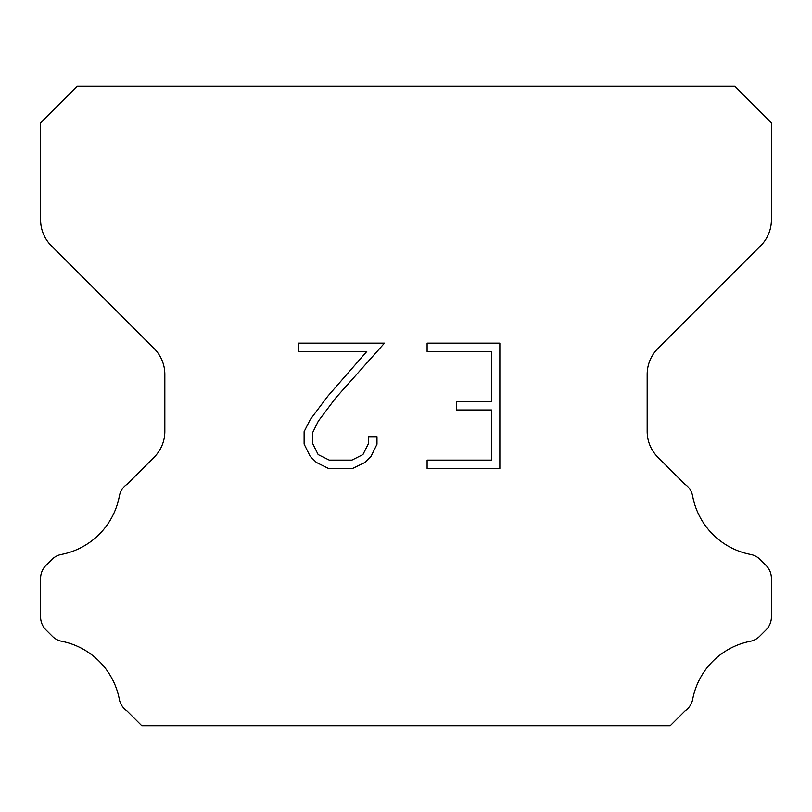 <?xml version="1.0" encoding="UTF-8"?>
<svg xmlns="http://www.w3.org/2000/svg" width="812" height="812" viewBox="0 0 812 812"><rect width="100%" height="100%" fill="white"/><g stroke="black" fill="none" stroke-linecap="round" stroke-linejoin="round"><path stroke-width="1.22" d="M491.493 460.12L491.493 409.989L456.405 409.989L456.405 401.635L491.493 401.635L491.493 351.494L427.112 351.494L427.112 343.141L499.847 343.141L499.847 468.473L427.112 468.473L427.112 460.12L491.493 460.12M376.981 436.694L376.981 444.215L371.023 456.445L364.821 462.525L352.581 468.473L328.505 468.473L316.355 462.434L310.154 456.314L304.114 444.083L304.114 431.679L310.154 419.682L327.855 396.114L366.78 351.494L298.319 351.494L298.319 343.141L384.482 343.141L335.691 397.961L318.314 421.123L312.681 432.552L312.681 443.555L318.142 454.578L329.246 460.12L351.931 460.12L362.944 454.558L368.496 443.555L368.496 436.694L376.981 436.694M734.86 86.275L77.14 86.275L40.6 122.815L40.6 219.879A36.54 36.54 0 0 0 51.298 245.721L154.138 348.551A36.54 36.54 0 0 1 164.836 374.393L164.836 431.395A36.54 36.54 0 0 1 154.138 457.237L127.19 484.175A18.27 18.27 0 0 0 119.273 496.528A73.08 73.08 0 0 1 61.367 554.444A18.27 18.27 0 0 0 51.907 559.468L45.949 565.416A18.27 18.27 0 0 0 40.6 578.337L40.6 616.968A18.27 18.27 0 0 0 45.949 629.889L52.344 636.283A18.27 18.27 0 0 0 61.722 641.287A73.08 73.08 0 0 1 119.232 698.797A18.27 18.27 0 0 0 127.108 711.038L141.785 725.725L670.215 725.725L684.892 711.038A18.27 18.27 0 0 0 692.768 698.797A73.08 73.08 0 0 1 750.278 641.287A18.27 18.27 0 0 0 759.656 636.283L766.051 629.889A18.27 18.27 0 0 0 771.4 616.968L771.4 578.337A18.27 18.27 0 0 0 766.051 565.416L760.093 559.468A18.27 18.27 0 0 0 750.633 554.444A73.08 73.08 0 0 1 692.727 496.528A18.27 18.27 0 0 0 684.81 484.175L657.862 457.237A36.54 36.54 0 0 1 647.164 431.395L647.164 374.393A36.54 36.54 0 0 1 657.862 348.551L760.702 245.721A36.54 36.54 0 0 0 771.4 219.879L771.4 122.815L734.86 86.275"/></g></svg>
